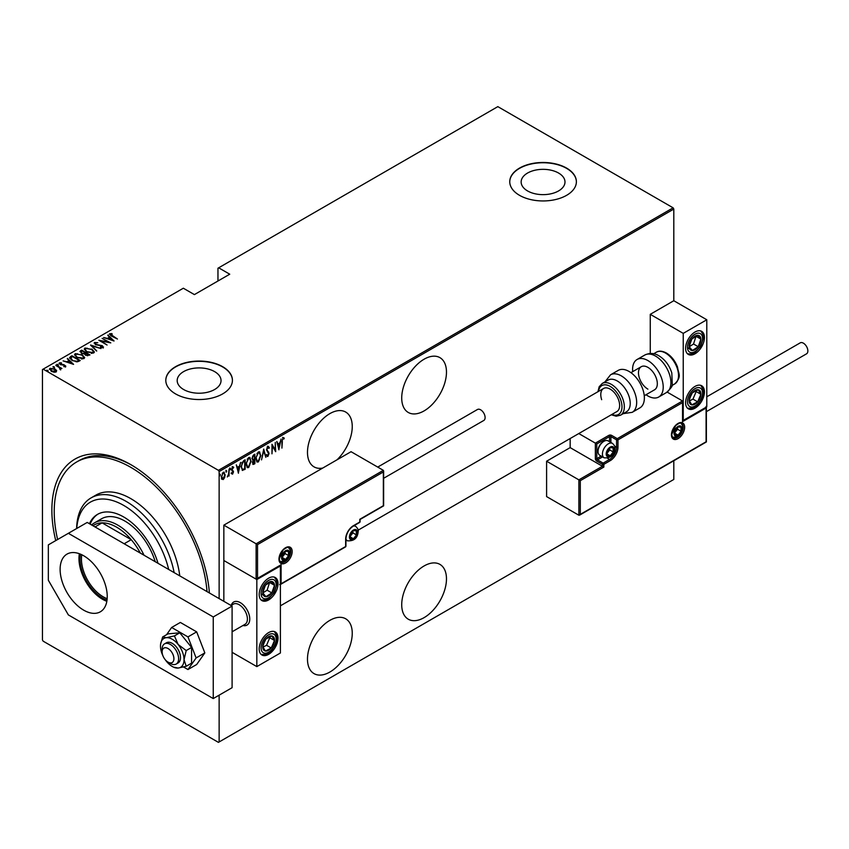 <?xml version="1.0" encoding="UTF-8"?>
<svg xmlns="http://www.w3.org/2000/svg" width="849" height="849" viewBox="0 0 849 849"><rect width="100%" height="100%" fill="white"/><g stroke="black" fill="none" stroke-linecap="round" stroke-linejoin="round"><path stroke-width="1.27" d="M55.737 540.601A111.612 64.439 60 0 1 130.799 464.626L130.799 464.626A111.612 64.439 60 0 1 209.395 592.973M424.097 359.212A31.646 18.275 120 0 0 403.424 387.102A31.646 18.275 120 0 0 408.273 412.465A31.646 18.275 120 0 0 424.097 410.895A31.646 18.275 120 0 0 444.77 383.005A31.646 18.275 120 0 0 439.92 357.641A31.646 18.275 120 0 0 424.097 359.212M424.097 565.954A31.646 18.275 120 0 0 403.424 593.844A31.646 18.275 120 0 0 408.273 619.208A31.646 18.275 120 0 0 424.097 617.637A31.646 18.275 120 0 0 444.77 589.747A31.646 18.275 120 0 0 439.92 564.383A31.646 18.275 120 0 0 424.097 565.954M337.032 459.808A31.646 18.275 120 0 0 345.692 412.052A31.646 18.275 120 0 0 329.858 413.622A31.646 18.275 120 0 0 309.185 441.512A31.646 18.275 120 0 0 314.034 466.865A31.646 18.275 120 0 0 322.694 468.075M329.858 620.364A31.646 18.275 120 0 0 309.185 648.254A31.646 18.275 120 0 0 314.034 673.618A31.646 18.275 120 0 0 329.858 672.047A31.646 18.275 120 0 0 350.541 644.158A31.646 18.275 120 0 0 345.692 618.794A31.646 18.275 120 0 0 329.858 620.364M183.607 389.511A21.925 12.661 0 0 0 207.506 392.259A21.925 12.661 0 0 0 221.037 380.564A21.925 12.661 0 0 0 214.617 371.618A21.925 12.661 0 0 0 190.728 368.869A21.925 12.661 0 0 0 177.186 380.564A21.925 12.661 0 0 0 183.607 389.511M527.569 190.94A21.925 12.661 0 0 0 551.457 193.678A21.925 12.661 0 0 0 564.988 181.983A21.925 12.661 0 0 0 558.568 173.037A21.925 12.661 0 0 0 534.679 170.299A21.925 12.661 0 0 0 521.148 181.983A21.925 12.661 0 0 0 527.569 190.94M519.503 195.312A33.313 19.23 0 0 0 555.819 199.483A33.313 19.23 0 0 0 576.386 181.718A33.313 19.23 0 0 0 566.623 168.113A33.313 19.23 0 0 0 530.317 163.942A33.313 19.23 0 0 0 509.75 181.718A33.313 19.23 0 0 0 519.503 195.312M576.386 181.856A33.313 19.23 0 0 0 566.623 168.389A33.313 19.23 0 0 0 530.423 164.186A33.313 19.23 0 0 0 509.75 181.856M175.552 393.894A33.313 19.23 0 0 0 211.868 398.064A33.313 19.23 0 0 0 232.424 380.299A33.313 19.23 0 0 0 222.671 366.694A33.313 19.23 0 0 0 186.366 362.523A33.313 19.23 0 0 0 165.799 380.299A33.313 19.23 0 0 0 175.552 393.894M232.424 380.426A33.313 19.23 0 0 0 222.671 366.97A33.313 19.23 0 0 0 186.472 362.767A33.313 19.23 0 0 0 165.799 380.426M219.138 695.161L219.138 741.952L218.426 742.366L43.161 641.175L42.45 639.944L42.45 369.548L43.161 369.145L218.426 470.335L673.108 207.825L673.809 209.056L673.809 300.726L650.26 314.332L650.26 353.471M223.255 472.32L225.165 474.803L224.656 477.562L223.255 479.526L221.865 479.186L221.356 477L223.255 472.32L224.253 472.235M223.722 478.263L222.788 479.25L223.255 479.526L221.865 479.186M229.071 469.083L229.071 476.045L228.657 475.26L227.277 476.968L228.561 474.103L229.071 469.083M232.658 473.233L232.573 474.145L231.607 473.71L233.093 472.055L231.607 469.508L232.679 466.886L233.73 467.226L232.032 469.232L233.517 471.779L232.573 474.145L231.607 473.71M231.904 472.946L232.584 473.286M232.966 471.492L231.788 470.484M232.679 466.886L233.73 467.226L233.008 467.65M233.433 468.032L232.074 467.566M231.565 468.956L233.517 471.779M244.671 468.627L242.602 470.452L241.127 466.77L243.621 460.689L245.138 459.808L245.138 469.327L242.22 470.335M254.392 463.013L253.469 463.978L253.947 464.254L252.44 462.758L252.981 460.423L252.015 458.545L253.564 454.947L254.87 454.194L254.87 463.713L252.991 464.435M263.752 449.068L265.864 457.367L263.699 450.936L261.524 459.871L263.752 449.068M275.267 442.414L275.692 451.689L272.412 446.075L271.988 453.833L271.988 444.303L275.267 449.906L275.267 442.414M282.356 441.512L281.932 448.092L281.932 441.66L283.078 437.67L284.256 438.084L284.001 438.965L283.035 438.657L281.932 441.268M283.078 437.67L284.256 438.084L282.897 438.339L284.001 438.965M673.809 209.056L219.138 471.556L219.138 598.598M219.138 741.952L673.809 479.452L673.809 460.742M278.971 449.8L276.753 441.565L277.888 443.953L279.947 442.764L281.083 439.06L278.833 449.715M267.881 446.436L269.345 447.667L268.942 448.389L267.87 447.423L266.915 449.577L269.037 453.557L267.87 456.454L266.597 455.573L267 454.756L267.923 455.446L268.613 453.844L266.501 449.811L267.881 446.436L268.602 446.394M268.464 448.123L267.86 447.136L267.021 447.497M268.135 455.266L267.233 456.486M267 454.756L267.923 455.446M260.898 455.435L258.383 461.93L257.067 462.026L255.814 458.407L258.351 451.944L259.635 451.848L260.452 455.181M251.166 461.049L248.661 467.544L247.346 467.64L246.093 464.021L248.619 457.558L249.914 457.462L250.731 460.795M238.484 473.18L236.266 464.934L237.402 467.332L239.46 466.143L240.596 462.429L238.336 473.095M229.771 468.022L230.663 468.839L230.238 469.879L230.238 468.298M225.855 470.282L226.747 471.099L226.322 472.14L226.322 470.548M219.509 473.944L220.411 474.761L219.987 475.801L219.987 474.209M673.108 207.825L497.832 106.634L217.96 268.22L217.96 281.008M55.005 369.57L56.639 370.546L56.236 371.936L53.848 372.17L51.195 371.225L49.995 368.328L55.005 369.028L56.639 370.546L56.236 371.936M49.433 369.156L49.995 368.328L49.995 368.88L51.354 368.551M55.917 365.038L61.945 368.519L60.64 368.243L60.046 369.495L59.504 367.691L55.917 365.526M60.672 369.92L60.672 369.368M65.543 366.556L63.728 366.619L64.821 366.121L64.513 365.357L60.088 364.518L59.419 362.894L61.287 362.756L61.553 363.255L60.173 363.308L60.481 364.253L63.813 364.656L65.829 366.142M64.726 366.715L64.513 365.357M59.101 363.372L61.287 363.308M60.173 363.308L60.481 364.72M70.467 356.633L71.985 355.763L80.23 360.517L79.244 361.09L77.397 361.812L71.995 360.401L69.533 357.758L71.985 355.763M81.716 350.149L89.962 354.903L85.484 355.126L84.274 353.8L81.196 353.142L80.411 350.902L81.716 350.149L82.088 350.902M79.891 351.624L81.716 350.69M90.599 345.012L100.957 348.557L92.127 345.968L96.616 351.062L90.599 345.182M102.113 338.369L110.784 342.879L101.01 341.022L107.08 345.012L98.834 340.258L108.598 342.105L102.113 338.369M110.519 334.241L117.449 339.038L111.452 336.066L109.712 333.742L111.845 333.604L112.217 334.124L110.338 334.517L110.699 335.62M109.351 334.241L111.845 334.145M43.161 369.145L183.331 288.214L194.4 294.603L229.739 274.206L218.671 267.806M114.063 340.99L103.599 337.509L107.377 338.38L109.436 337.191L107.929 335.005L114.063 340.99M95.353 343.007L95.799 344.354L102.411 345.734L103.164 347.528L100.511 347.443L100.394 346.923L102.379 347.008L102.029 345.999L95.364 344.598L94.515 342.508L97.784 342.699L95.353 343.007L95.13 343.749M103.514 346.997L103.164 347.528M101.721 347.676L102.379 347.549L102.029 345.999M94.112 343.102L94.515 342.508L94.515 343.06L96.16 342.869M91.83 349.024L94.366 351.932L93.687 352.993L86.789 351.974L84.274 349.056L84.985 348.016L91.83 349.533M82.098 354.638L84.645 357.546L83.966 358.607L77.068 357.588L74.553 354.67L75.253 353.63L82.098 355.147M73.576 364.37L63.113 360.889L66.891 361.759L68.949 360.57L67.442 358.384L73.576 364.37M56.979 364.847L58.093 364.454L58.348 365.102L56.979 364.306L58.348 365.102M53.062 367.108L54.177 366.715L54.442 367.352L53.328 367.203L53.062 366.566L54.442 367.352M46.727 370.769L47.831 370.376L48.096 371.013L46.727 370.228L48.096 371.013M219.138 471.556L218.426 470.335M131.977 465.316A108.279 62.518 -120 0 0 79.01 460.625L76.654 461.983A108.279 62.518 60 0 1 135.426 470.176A108.279 62.518 60 0 1 207.029 591.604M107.505 338.847L109.436 337.191M107.823 335.62L107.929 335.005M107.929 335.557L113.352 340.842M108.439 338.74L112.418 340.099L110.062 337.806L108.439 339.165M108.598 342.168L109.532 342.699M100.076 340.969L101.01 341.16M95.353 343.548L95.799 344.906M103.164 348.069L102.411 345.734M102.379 347.549L102.029 346.541L102.379 347.549M91.193 345.766L92.127 346.084M96.733 350.998L92.127 345.968M92.223 349.809L94.345 352.197M84.306 349.353L84.985 348.016M84.985 348.557L87.16 348.154M85.261 349.724L86.428 351.751M91.289 353.407L92.828 353.067L93.369 351.857M87.214 351.73L92.828 352.515L93.401 351.582L91.405 349.268L85.845 348.493L85.229 349.448L87.214 352.208M92.828 353.067L92.828 352.515M85.197 352.706L86.004 353.163M88.689 354.712L89.485 355.179M83.754 353.853L85.197 352.643L82.141 350.881L80.92 352.25M81.515 351.783L81.621 353.439M87.405 355.784L88.689 354.659L86.046 353.131L85.218 354.266M85.76 353.842L85.898 355.423M88.116 355.54L88.689 354.659M85.898 355.338L88.116 354.999M85.76 353.301L85.898 354.871M83.934 353.81L85.197 352.643M81.621 353.364L83.934 353.269M81.515 351.242L81.621 352.897M82.491 355.423L84.613 357.811M74.585 354.967L75.253 353.63M75.253 354.171L77.439 353.768M75.54 355.338L76.697 357.365M81.568 359.021L83.096 358.681L83.648 357.471M77.492 357.344L83.096 358.129L83.68 357.196L81.684 354.882L76.123 354.107L75.508 355.062L77.492 357.822M83.096 358.681L83.096 358.129M78.968 360.326L79.764 360.793M69.576 358.055L70.467 357.185M76.113 361.833L78.968 360.273L72.409 356.495L70.594 358.416M70.637 358.299L72.42 360.698M76.866 361.77L78.968 360.273M72.42 360.634L76.866 361.218M70.637 357.758L72.42 360.156M67.018 362.226L68.949 360.57M67.336 358.989L67.442 358.384M67.442 358.925L72.865 364.221M67.952 362.12L71.932 363.478L69.576 361.175L67.952 362.544M64.821 366.662L64.513 365.908L64.821 366.662M60.173 363.86L60.481 364.794L60.173 363.86M64.906 365.643L65.543 367.097M58.093 364.996L58.348 365.643M59.207 367.479L60.64 368.307M60.003 369.442L59.504 368.233M54.177 367.256L54.442 367.904M49.475 369.442L49.995 368.88M50.346 369.718L50.738 368.763L51.619 370.971L55.875 371.119M50.738 369.304L51.619 371.522M54.898 372.255L55.917 371.416M55.493 372.053L54.58 369.262L50.738 368.763M47.831 370.917L48.096 371.565M282.6 437.394L283.789 437.808M276.859 441.501L277.888 443.953M279.809 442.838L279.629 443.804M278.812 447.932L278.621 448.909M279.735 443.868L277.634 444.536L278.918 447.996L279.735 443.868L278.101 444.802L278.918 447.996M275.225 449.874L275.225 451.063M271.988 444.643L275.267 449.906M267.403 446.171L269.345 447.667M266.448 449.312L267.095 450.416M266.618 450.14L268.762 452.262M268.295 451.997L269.037 453.557M266.522 454.491L267.446 455.181L266.522 454.491M263.519 449.747L265.864 457.367M259.391 459.861L257.916 461.654L258.383 461.93M257.916 461.654L256.833 461.856M259.391 451.753L260.41 454.746M259.2 452.74L257.894 452.634L256.897 453.674M255.825 458.831L257.014 460.837M256.239 458.163L257.247 461.007L258.361 460.965L260.473 455.68L259.454 452.835L258.361 452.91L255.825 457.929M254.392 454.47L254.392 455.382M254.392 458.98L254.392 459.903M253.469 463.978L252.769 464.223M251.962 458.025L252.8 459.245M252.036 458.067L252.662 459.256M253.267 459.521L254.445 458.959L254.445 455.414L252.514 456.21M252.386 462.227L253.395 463.045L252.386 462.227M252.461 462.27L254.445 462.981L254.445 459.935L252.96 460.402M253.681 459.829L254.159 460.094L252.864 462.503L253.862 463.321M253.352 455.499L252.44 458.301M254.445 455.414L253.819 455.775M249.67 465.475L248.195 467.268L248.661 467.544M248.195 467.268L247.112 467.47M249.67 457.367L250.688 460.36M249.479 458.354L248.173 458.248L247.165 459.288M246.104 464.445L247.292 466.451M246.518 463.777L247.515 466.621L248.64 466.579L250.742 461.294L249.723 458.449L248.64 458.524L246.104 463.543M244.671 460.084L244.671 461.007M241.074 466.25L242.379 469.136M241.137 466.292L242.198 469.115M242.856 469.412L244.724 468.595L244.724 461.028L241.869 462.716M242.262 462.143L241.551 466.526M244.724 461.028L242.74 462.418M236.372 464.87L237.402 467.332M239.322 466.218L239.142 467.183M238.325 471.312L238.134 472.277M239.238 467.247L237.147 467.905L238.431 471.375L239.238 467.247L237.614 468.181L238.431 471.375M232.095 473.88L231.14 473.434M231.437 472.67L232.117 473.01M232.499 471.227L231.968 470.813L232.499 471.227M232.212 466.61L233.252 466.95M232.966 467.757L232.223 467.459L232.966 467.757M232.244 469.943L232.881 470.526M230.185 468.574L229.771 469.603M228.604 473.7L228.604 475.238M226.28 470.824L225.855 471.864M222.788 479.25L221.387 478.91M224.009 472.15L224.688 474.347M223.818 473.042L222.3 473.328M221.313 476.48L222.788 478.401M221.377 476.512L223.255 478.666L222.279 478.528M222.788 472.904L221.78 476.756M223.255 478.666L224.741 475.047L223.595 472.851M219.933 474.485L219.509 475.525M168.675 569.456A66.636 38.47 -120 0 0 126.575 507.171A66.636 38.47 -120 0 0 76.75 528.471M76.622 528.545A69.968 40.391 60 0 1 91.098 497.885A69.968 40.391 60 0 1 129.08 503.181A69.968 40.391 60 0 1 174.13 572.608M155.229 561.698A46.642 26.935 -120 0 0 126.904 522.294A46.642 26.935 -120 0 0 101.583 518.76L94.515 522.835A46.642 26.935 60 0 1 117.841 525.149A46.642 26.935 60 0 1 144.043 555.246M158.031 563.322A52.479 30.299 -120 0 0 125.97 518.368A52.479 30.299 -120 0 0 97.486 514.388A52.479 30.299 -120 0 0 89.421 523.706M98.081 514.059A52.479 30.299 -120 0 0 90.132 524.12M179.755 575.866A69.968 40.391 -120 0 0 133.792 500.464A69.968 40.391 -120 0 0 95.81 495.158L91.098 497.885M57.615 539.518A108.279 62.518 60 0 1 76.654 461.983M107.016 600.126A31.816 18.37 60 0 1 102.527 598.057A31.816 18.37 60 0 1 80.475 554.153M81.801 554.758A30.819 17.797 -120 0 0 103.228 596.826A30.819 17.797 -120 0 0 107.165 598.683M140.361 553.113A44.976 25.969 -120 0 0 131.224 539.677A44.976 25.969 -120 0 0 116.663 527.187A44.976 25.969 -120 0 0 102.092 522.857A44.976 25.969 -120 0 0 94.175 524.958L92.881 525.701M124.166 543.763L131.224 539.677L102.092 522.857L95.024 526.942M91.628 524.979A46.642 26.935 60 0 1 94.515 522.835M231.289 605.326A13.329 7.694 60 0 1 233.677 602.015A13.329 7.694 60 0 1 240.341 602.673A13.329 7.694 60 0 1 249.044 614.421A13.329 7.694 60 0 1 247.006 625.097A13.329 7.694 60 0 1 242.941 625.522A13.329 7.694 60 0 0 247.006 625.097A13.329 7.694 60 0 0 249.627 620.768A13.329 7.694 60 0 0 244.671 606.398A13.329 7.694 60 0 0 233.677 602.015A13.329 7.694 60 0 0 231.289 605.326M268.613 578.19A13.329 7.694 -60 0 1 275.278 577.532A13.329 7.694 -60 0 1 277.315 588.208A13.329 7.694 -60 0 1 268.613 599.956A13.329 7.694 -60 0 1 261.948 600.614A13.329 7.694 -60 0 1 259.9 589.938A13.329 7.694 -60 0 1 268.613 578.19M268.613 654.367A13.329 7.694 120 0 0 277.315 642.619A13.329 7.694 120 0 0 275.278 631.943A13.329 7.694 120 0 0 268.613 632.601A13.329 7.694 120 0 0 259.9 644.349A13.329 7.694 120 0 0 261.948 655.025A13.329 7.694 120 0 0 268.613 654.367M256.833 666.603L256.833 579.559L280.393 565.954L280.393 652.998L256.833 666.603L232.095 652.319M256.833 579.559L223.849 560.51L223.849 601.315M695.013 408.178A13.329 7.694 -60 0 1 688.348 408.836A13.329 7.694 -60 0 1 686.31 398.16A13.329 7.694 -60 0 1 695.013 386.412A13.329 7.694 -60 0 1 701.677 385.754A13.329 7.694 -60 0 1 703.725 396.441A13.329 7.694 -60 0 1 695.013 408.178M695.013 332.012A13.329 7.694 120 0 0 686.31 343.749A13.329 7.694 120 0 0 688.348 354.436A13.329 7.694 120 0 0 695.013 353.778A13.329 7.694 120 0 0 703.725 342.03A13.329 7.694 120 0 0 701.677 331.354A13.329 7.694 120 0 0 695.013 332.012M683.233 333.37L706.793 319.765L706.793 406.82L683.233 420.425L683.233 333.37L650.26 314.332M706.793 319.765L673.809 300.726M162.212 650.812A8.331 4.807 -120 0 0 162.127 651.915A8.331 4.807 -120 0 0 168.017 662.114A8.331 4.807 -120 0 0 173.822 659.822A8.331 4.807 -120 0 0 169.015 649.188A8.331 4.807 -120 0 0 162.212 650.812M162.127 651.915L162.127 649.198A11.663 6.728 60 0 1 162.244 647.649A11.663 6.728 60 0 1 164.547 643.86A11.663 6.728 60 0 1 174.162 647.691A11.663 6.728 60 0 1 178.502 660.267A11.663 6.728 60 0 1 176.199 664.056A11.663 6.728 60 0 1 170.373 663.472L168.017 662.114M232.095 631.783L244.99 624.333A11.663 6.728 -120 0 0 247.292 620.545A11.663 6.728 -120 0 0 242.952 607.98A11.663 6.728 -120 0 0 233.337 604.138L231.034 605.464M570.157 438.53L570.157 447.625L602.429 466.26L578.869 479.855L546.597 461.219L546.597 496.591L578.869 515.226L578.869 479.855L580.291 480.672L580.291 514.409L578.869 515.226L706.092 441.777L706.092 406.406L706.092 408.04L682.532 421.645L682.532 420.011M570.157 447.625L546.597 461.219M682.532 421.645L682.532 400.972L667.165 392.1M609.497 441.682L609.497 436.609L596.783 443.953L595.361 443.136L608.797 435.378A1.995 1.157 0 0 1 611.62 435.378L617.276 438.646L682.532 400.972L682.532 402.606L617.976 439.867L617.976 447.211A10.995 6.346 -60 0 1 610.208 460.678L603.841 464.35L603.841 467.077L602.429 466.26L602.429 464.35L596.783 461.092A1.995 1.157 -120 0 1 595.361 458.64L595.361 443.136L578.774 433.552M257.534 544.602L256.122 543.784L383.345 470.335L383.345 471.97L257.534 544.602L257.534 578.328L281.093 564.734L281.093 583.772L345.649 546.501L345.649 539.157A10.995 6.346 -60 0 1 353.417 525.69L359.785 522.018L359.785 519.301L383.345 505.696L383.345 470.335L351.062 451.7L223.849 525.149L223.849 560.51L256.122 579.145L256.122 543.784L223.849 525.149M257.534 578.328L256.122 579.145L257.534 578.328M281.093 564.734L279.682 565.54M281.093 583.772L279.682 584.59M356.951 532.631A4.998 2.887 120 0 0 356.484 530.858A4.998 2.887 120 0 0 353.417 530.593A4.998 2.887 120 0 0 350.361 534.392A4.998 2.887 120 0 0 350.361 538.478A4.998 2.887 120 0 0 353.417 538.754A4.998 2.887 120 0 0 356.484 534.944A4.998 2.887 120 0 0 356.951 532.631M356.325 532.811L356.484 530.858L353.417 530.593L350.361 534.392L350.361 538.478L353.417 538.754L356.484 534.944L356.325 532.811M350.202 536.313L352.951 532.907L352.951 531.049M350.213 536.897L353.417 538.754M352.951 532.907L356.484 534.944M354.351 529.638L356.484 530.858M613.742 449.662A4.998 2.887 120 0 0 613.265 447.901A4.998 2.887 120 0 0 610.208 447.625A4.998 2.887 120 0 0 607.141 451.435A4.998 2.887 120 0 0 607.141 455.51A4.998 2.887 120 0 0 610.208 455.786A4.998 2.887 120 0 0 613.265 451.976A4.998 2.887 120 0 0 613.742 449.662M613.105 449.843L613.265 447.901L610.208 447.625L607.141 451.435L607.141 455.51L610.208 455.786L613.265 451.976L613.105 449.843M598.046 451.488L598.046 450.564A7.195 4.16 -60 0 1 603.14 441.745L603.936 441.289A8.331 4.807 120 0 0 598.046 451.488A8.331 4.807 120 0 0 599.776 455.297L604.159 457.823A8.331 4.807 -60 0 1 602.429 454.013A8.331 4.807 -60 0 1 606.069 445.629A8.331 4.807 -60 0 1 612.49 443.401C614.559 445.449 615.398 447.083 614.994 448.304C614.506 455.117 610.898 458.301 604.159 457.823M612.49 443.401L608.107 440.875A8.331 4.807 120 0 0 603.936 441.289M606.993 453.355L609.731 449.938L609.731 448.081M607.003 453.928L610.208 455.786M609.731 449.938L613.265 451.976M611.142 446.67L613.265 447.901M681.588 428.989A4.998 2.887 120 0 0 681.11 427.227A4.998 2.887 120 0 0 678.054 426.951A4.998 2.887 120 0 0 674.997 430.751A4.998 2.887 120 0 0 674.997 434.837A4.998 2.887 120 0 0 678.054 435.113A4.998 2.887 120 0 0 681.11 431.303A4.998 2.887 120 0 0 681.588 428.989M680.962 429.169L681.11 427.227L678.054 426.951L674.997 430.751L674.997 434.837L678.054 435.113L681.11 431.303L680.962 429.169M674.838 432.682L677.576 429.265L677.576 427.408M674.849 433.255L678.054 435.113M677.576 429.265L681.11 431.303M678.988 425.996L681.11 427.227M289.106 553.304A4.998 2.887 120 0 0 288.628 551.532A4.998 2.887 120 0 0 285.572 551.266A4.998 2.887 120 0 0 282.515 555.066A4.998 2.887 120 0 0 282.515 559.151A4.998 2.887 120 0 0 285.572 559.427A4.998 2.887 120 0 0 288.628 555.617A4.998 2.887 120 0 0 289.106 553.304M288.48 553.484L288.628 551.532L285.572 551.266L282.515 555.066L282.515 559.151L285.572 559.427L288.628 555.617L288.48 553.484M282.356 556.986L285.094 553.58L285.094 551.723M282.367 557.57L285.572 559.427M285.094 553.58L288.628 555.617M286.506 550.311L288.628 551.532M263.678 642.608A8.331 4.807 120 0 0 262.734 646.503A8.331 4.807 120 0 0 265.387 651.034A8.331 4.807 120 0 0 271.266 648.01A8.331 4.807 120 0 0 274.492 640.464A8.331 4.807 120 0 0 271.829 635.933A8.331 4.807 120 0 0 265.949 638.947A8.331 4.807 120 0 0 263.678 642.608M264.188 642.629L262.734 646.503L265.387 651.034L271.266 648.01L274.492 640.464L271.829 635.933L265.949 638.947L264.188 642.629M263.031 647.108L266.554 645.293L269.78 637.737L269.366 637.037M266.554 645.293L271.266 648.01M269.78 637.737L274.492 640.464M690.088 396.43A8.331 4.807 120 0 0 689.133 400.314A8.331 4.807 120 0 0 691.797 404.856A8.331 4.807 120 0 0 697.676 401.832A8.331 4.807 120 0 0 700.892 394.276A8.331 4.807 120 0 0 698.239 389.744A8.331 4.807 120 0 0 692.36 392.769A8.331 4.807 120 0 0 690.088 396.43M690.587 396.451L689.133 400.314L691.797 404.856L697.676 401.832L700.892 394.276L698.239 389.744L692.36 392.769L690.587 396.451M689.441 400.919L692.964 399.115L696.191 391.559L695.766 390.848M692.964 399.115L697.676 401.832M696.191 391.559L700.892 394.276M699.947 336.321A8.331 4.807 120 0 0 697.676 335.291A8.331 4.807 120 0 0 691.797 339.059A8.331 4.807 120 0 0 689.133 346.657A8.331 4.807 120 0 0 692.36 350.499A8.331 4.807 120 0 0 698.239 346.721A8.331 4.807 120 0 0 700.892 339.122A8.331 4.807 120 0 0 699.947 336.321M699.13 337.117L697.676 335.291L691.797 339.059L689.133 346.657L692.36 350.499L698.239 346.721L700.892 339.122L699.13 337.117M689.218 346.763L693.527 344.004L696.021 336.204M687.648 347.772L692.36 350.499M693.527 344.004L698.239 346.721M696.191 336.406L700.892 339.122M273.537 582.51A8.331 4.807 120 0 0 271.266 581.469A8.331 4.807 120 0 0 265.387 585.237A8.331 4.807 120 0 0 262.734 592.846A8.331 4.807 120 0 0 265.949 596.677A8.331 4.807 120 0 0 271.829 592.91A8.331 4.807 120 0 0 274.492 585.301A8.331 4.807 120 0 0 273.537 582.51M272.72 583.295L271.266 581.469L265.387 585.237L262.734 592.846L265.949 596.677L271.829 592.91L274.492 585.301L272.72 583.295M262.808 592.952L267.117 590.193L269.611 582.393M261.237 593.96L265.949 596.677M267.117 590.193L271.829 592.91M269.78 582.584L274.492 585.301M647.904 389.139A13.329 7.694 60 0 1 639.191 377.391A13.329 7.694 60 0 1 641.239 366.715A13.329 7.694 60 0 1 647.904 367.373A13.329 7.694 60 0 1 656.606 379.121A13.329 7.694 60 0 1 654.558 389.797L644.253 395.751M632.707 371.639A21.66 12.502 60 0 1 637.068 359.498A21.66 12.502 60 0 1 647.904 360.57A21.66 12.502 60 0 1 662.05 379.662A21.66 12.502 60 0 1 658.728 397.014A21.66 12.502 60 0 1 647.904 395.942A21.66 12.502 60 0 1 646.025 394.721M620.545 415.203L626.435 411.807A18.328 10.581 -120 0 0 629.013 396.398A18.328 10.581 -120 0 0 608.107 380.065L602.228 383.472A18.328 10.581 60 0 1 623.124 399.794A18.328 10.581 60 0 1 620.545 415.203L616.151 416.201L611.291 414.779M280.393 605.825L616.873 411.563A13.329 7.694 -120 0 0 618.751 400.346A13.329 7.694 -120 0 0 603.543 388.481A13.329 7.694 -120 0 0 601.665 399.688M632.187 412.338L639.881 407.891A21.66 12.502 -120 0 0 642.937 389.68A21.66 12.502 -120 0 0 618.221 370.387L610.527 374.823A21.66 12.502 60 0 1 635.232 394.127A21.66 12.502 60 0 1 632.187 412.338L623.262 413.633M706.793 396.791L800.225 342.847A6.325 3.651 60 0 1 803.387 343.166A6.325 3.651 60 0 1 807.516 348.748A6.325 3.651 60 0 1 806.55 353.821L706.379 411.648M377.72 467.088L477.467 409.494A6.325 3.651 60 0 1 482.349 411.192A6.325 3.651 60 0 1 485.108 417.559A6.325 3.651 60 0 1 483.803 420.457L383.631 478.295M174.427 667.314L178.141 668.046L186.207 666.263L184.031 659.662A16.662 9.615 -120 0 0 178.141 644.487A16.662 9.615 -120 0 0 172.251 639.265A16.662 9.615 -120 0 0 166.372 637.684L162.647 636.962L168.017 633.863L179.797 632.813L191.577 647.458L186.207 650.557L178.141 644.487L174.427 635.901L166.372 637.684A16.662 9.615 -120 0 0 160.61 644.104A16.662 9.615 -120 0 0 160.482 646.068A16.662 9.615 -120 0 0 162.891 655.715M176.199 664.056L178.088 662.963A11.663 6.728 -120 0 0 179.871 653.624A11.663 6.728 -120 0 0 172.251 643.34A11.663 6.728 -120 0 0 166.425 642.767L164.547 643.86M174.427 635.901L179.797 632.813M162.647 636.962L160.61 644.104M186.207 666.263L191.577 663.165L191.577 647.458M165.109 659.546A16.662 9.615 -120 0 0 166.372 661.244A16.662 9.615 -120 0 0 174.024 667.335A16.662 9.615 -120 0 0 178.141 668.046A16.662 9.615 -120 0 0 184.031 659.662L186.207 650.557M183.543 666.996L187.958 669.543L196.671 664.512L204.832 652.902L196.671 631.868L180.349 622.444L171.636 627.475L166.563 634.702M187.958 669.543L196.119 657.933L204.832 652.902M196.119 657.933L187.958 636.899L196.671 631.868M187.958 636.899L171.636 627.475M79.36 553.718A33.313 19.24 -120 0 0 102.527 599.277A33.313 19.24 -120 0 0 106.836 601.304M83.68 555.755A33.313 19.24 -120 0 0 67.018 554.1A33.313 19.24 -120 0 0 61.913 580.801A33.313 19.24 -120 0 0 83.68 610.155A33.313 19.24 -120 0 0 100.331 611.811A33.313 19.24 -120 0 0 105.446 585.11A33.313 19.24 -120 0 0 83.68 555.755M213.248 616.958L68.366 533.31L48.34 544.867L48.34 580.238L68.366 614.92L213.248 698.568L213.248 616.958L232.095 606.08L87.214 522.432L68.366 533.31M213.248 698.568L232.095 687.69L232.095 606.08M84.921 353.354L84.921 352.813M78.617 361.016L78.617 360.475M684.655 427.217A9.328 5.391 -60 0 1 678.054 438.646A9.328 5.391 -60 0 1 671.453 434.837A9.328 5.391 -60 0 1 678.054 423.418A9.328 5.391 -60 0 1 684.655 427.217M673.183 437.829A8.331 4.807 120 0 0 679.603 435.601A8.331 4.807 120 0 0 683.233 427.217A8.331 4.807 120 0 0 681.514 423.407C681.259 422.186 679.296 422.929 675.613 425.657L671.75 434.433C672.175 436.895 672.641 438.031 673.183 437.829M603.841 467.077L580.291 480.672M614.644 446.107L616.565 447.211L616.565 439.867L610.909 436.609L610.909 442.488M607.576 458.343L609.497 459.458A9.997 5.773 120 0 0 616.565 447.211A0.998 0.573 0 0 0 617.976 447.211M602.588 456.921L597.484 459.861L603.14 463.13L609.497 459.458A0.998 0.573 60 0 1 610.208 460.678M596.783 443.953L596.783 458.64L601.166 456.104M602.429 464.35A0.998 0.573 0 0 0 603.841 464.35A0.998 0.573 60 0 0 603.14 463.13A0.998 0.573 120 0 0 602.429 464.35M596.783 461.092A0.998 0.573 -60 0 1 597.484 459.861A0.998 0.573 60 0 1 596.783 458.64A0.998 0.573 0 0 1 595.361 458.64M608.797 435.378A0.998 0.573 60 0 1 609.497 436.609A0.998 0.573 180 0 1 610.909 436.609A0.998 0.573 120 0 1 611.62 435.378M617.976 439.867A0.998 0.573 -120 0 0 617.276 438.646A0.998 0.573 -60 0 0 616.565 439.867A0.998 0.573 0 0 0 617.976 439.867M278.971 559.151A9.328 5.391 -60 0 1 285.572 547.722A9.328 5.391 -60 0 1 292.173 551.532A9.328 5.391 -60 0 1 285.572 562.961A9.328 5.391 -60 0 1 278.971 559.151M290.751 551.532A8.331 4.807 120 0 0 289.031 547.722C288.777 546.501 286.813 547.244 283.131 549.972L279.268 558.748C279.692 561.21 280.17 562.346 280.701 562.144A8.331 4.807 120 0 0 287.121 559.916A8.331 4.807 120 0 0 290.751 551.532M360.072 521.615A0.998 0.573 180 0 1 359.785 522.018A0.998 0.573 -120 0 1 359.573 522.475A0.998 0.998 0 0 0 360.072 521.615L360.072 519.471L383.631 505.866L383.631 470.983M359.074 522.432A0.998 0.573 -120 0 0 359.573 522.475L353.216 526.147A0.998 0.573 -120 0 0 353.417 525.69M353.216 526.147C348.822 529.214 346.392 533.416 345.936 538.754A0.998 0.573 180 0 1 345.649 539.157M345.437 546.958A0.998 0.998 0 0 0 345.936 546.098A0.998 0.573 180 0 1 345.649 546.501A0.998 0.573 60 0 1 345.437 546.958L280.393 584.515M357.429 532.355A5.667 3.269 120 0 0 353.417 530.041A5.667 3.269 120 0 0 349.417 536.982A5.667 3.269 120 0 0 353.417 539.295A5.667 3.269 120 0 0 357.429 532.355M353.364 526.062A8.331 4.807 -60 0 1 355.699 526.369C357.779 528.418 358.607 530.052 358.204 531.272C357.716 538.086 354.107 541.269 347.368 540.792A8.331 4.807 -60 0 1 345.936 538.935M614.209 449.386A5.667 3.269 120 0 0 610.208 447.083A5.667 3.269 120 0 0 606.197 454.013A5.667 3.269 120 0 0 610.208 456.327A5.667 3.269 120 0 0 614.209 449.386M682.055 428.713A5.667 3.269 120 0 0 678.054 426.4A5.667 3.269 120 0 0 674.053 433.34A5.667 3.269 120 0 0 678.054 435.654A5.667 3.269 120 0 0 682.055 428.713M289.573 553.028A5.667 3.269 120 0 0 285.572 550.714A5.667 3.269 120 0 0 281.571 557.655A5.667 3.269 120 0 0 285.572 559.969A5.667 3.269 120 0 0 289.573 553.028M262.299 642.364A10.666 6.155 120 0 0 264.485 653.146A10.666 6.155 120 0 0 274.917 644.603A10.666 6.155 120 0 0 272.731 633.81A10.666 6.155 120 0 0 262.299 642.364M688.709 396.175A10.666 6.155 120 0 0 690.895 406.968A10.666 6.155 120 0 0 701.327 398.414A10.666 6.155 120 0 0 699.141 387.632A10.666 6.155 120 0 0 688.709 396.175M701.327 334.485A10.666 6.155 120 0 0 690.895 337.987A10.666 6.155 120 0 0 688.709 351.295A10.666 6.155 120 0 0 699.141 347.803A10.666 6.155 120 0 0 701.327 334.485M274.917 580.674A10.666 6.155 120 0 0 264.485 584.165A10.666 6.155 120 0 0 262.299 597.484A10.666 6.155 120 0 0 272.731 593.982A10.666 6.155 120 0 0 274.917 580.674M644.773 355.052C649.644 352.749 654.367 352.993 658.93 355.795C665.128 359.689 669.426 365.42 671.814 372.987L672.281 384.576C672.779 385.817 670.827 388.471 666.423 392.567A21.66 12.502 -120 0 0 669.744 375.216A21.66 12.502 -120 0 0 655.598 356.124A21.66 12.502 -120 0 0 644.773 355.052L637.068 359.498M656.404 352.186C659.036 350.605 662.369 350.881 666.401 353.014C671.41 356.113 675.135 360.846 677.566 367.192C678.351 373.921 682.214 376.298 674.732 383.928A18.328 10.581 -120 0 0 677.544 369.241A18.328 10.581 -120 0 0 665.574 353.088A18.328 10.581 -120 0 0 656.404 352.186L653.688 353.757M611.874 414.439A16.662 9.615 -120 0 0 620.884 400.431A16.662 9.615 -120 0 0 608.478 385.563A16.662 9.615 -120 0 0 598.545 391.357M102.602 346.679L102.602 347.23M85.229 349.448L85.229 349.99M93.401 351.582L93.401 352.123M75.508 355.062L75.508 355.604M83.68 357.196L83.68 357.737M64.97 365.908L64.97 366.45M59.971 363.616L59.971 364.157M641.239 366.715L630.924 372.669M603.543 388.481L358.129 530.169M706.379 407.053L706.379 441.947L579.58 515.152M682.819 401.619L682.819 420.658M280.393 565.476L256.833 579.071M345.936 546.098L345.936 538.754M354.266 525.542L355.699 526.369M345.936 539.964L347.368 540.792M672.005 437.15C678.744 437.628 682.352 434.444 682.84 427.631C683.243 426.41 682.405 424.776 680.336 422.728M279.523 561.465C286.262 561.942 289.87 558.759 290.358 551.946C290.761 550.725 289.923 549.091 287.853 547.043M261.142 654.43L265.514 654.494L268.751 652.977L271.51 650.642L275.49 644.561L276.901 638.894L276.594 635.285L274.354 631.539M687.541 408.242L691.924 408.305L695.161 406.788L697.92 404.453L701.89 398.372L703.312 392.705L702.993 389.097L700.765 385.35M687.541 353.842L691.882 353.916L695.14 352.399L700.796 346.169L703.312 338.273L702.717 333.806L700.765 330.951M261.142 600.02L265.472 600.094L268.74 598.577L274.386 592.358L276.901 584.452L276.307 579.984L274.354 577.129M674.732 383.928L672.015 385.488M666.423 392.567L658.728 397.014M602.228 383.472L599.161 386.783L597.961 391.697M610.527 374.823L604.944 381.901M174.024 667.335L175.191 667.802"/></g></svg>
